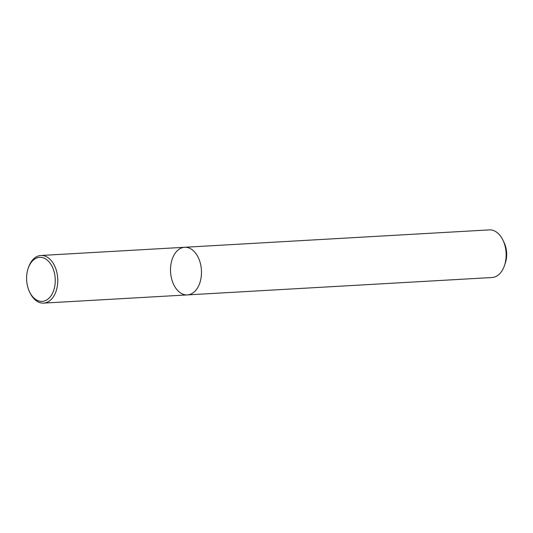 <?xml version="1.0" encoding="UTF-8"?>
<svg xmlns="http://www.w3.org/2000/svg" width="533" height="533" viewBox="0 0 533 533"><rect width="100%" height="100%" fill="white"/><g stroke="black" fill="none" stroke-linecap="round" stroke-linejoin="round"><path stroke-width="0.8" d="M504.511 265.454A23.852 15.457 -93.3 0 0 505.737 260.384A23.852 15.457 -93.3 0 0 503.085 240.45L504.231 242.895A19.081 12.366 -93.3 0 1 506.35 258.838A19.081 12.366 -93.3 0 1 505.371 262.902L504.511 265.454A23.852 15.457 -93.3 0 1 492.026 277.52L187.363 294.909A23.852 15.457 -93.3 0 0 201.074 277.773A23.852 15.457 -93.3 0 0 184.645 247.279A23.852 15.457 -93.3 0 0 170.567 271.977A23.852 15.457 -93.3 0 0 187.363 294.909A23.852 15.457 -93.3 0 0 201.074 277.773A23.852 15.457 -93.3 0 0 184.645 247.279L40.928 255.48A23.852 15.457 -93.3 0 0 28.436 267.546L28.116 268.499A22.066 14.298 -93.3 0 0 29.435 291.631A22.066 14.298 -93.3 0 0 43.826 301.158A22.066 14.298 -93.3 0 0 54.872 285.555A22.066 14.298 -93.3 0 0 45.831 259.071A22.066 14.298 -93.3 0 0 28.116 268.499M503.085 240.45A23.852 15.457 -93.3 0 0 489.307 229.89L184.645 247.279M29.435 291.631L29.868 292.55A23.852 15.457 -93.3 0 0 43.646 303.11A23.852 15.457 -93.3 0 0 57.357 285.974A23.852 15.457 -93.3 0 0 40.928 255.48M187.363 294.909L43.646 303.11"/></g></svg>
